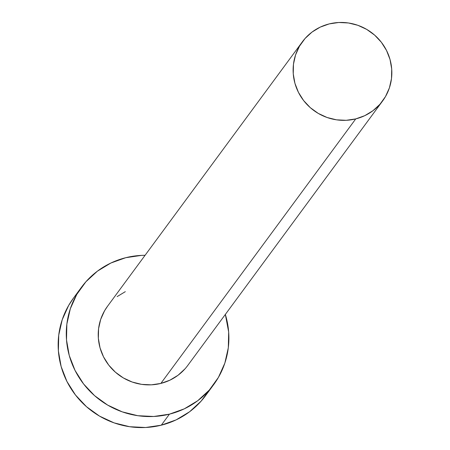 <?xml version="1.0" encoding="UTF-8"?>
<svg xmlns="http://www.w3.org/2000/svg" width="450" height="450" viewBox="0 0 450 450"><rect width="100%" height="100%" fill="white"/><g stroke="black" fill="none" stroke-linecap="round" stroke-linejoin="round"><path stroke-width="0.67" d="M185.029 368.82L178.031 375.266L169.869 380.199L160.847 383.428A49.849 48.471 36.4 0 0 187.718 365.501L382.613 100.969A49.849 48.471 -143.6 0 1 355.742 118.901L160.847 383.428L151.312 384.834L141.638 384.362L132.193 382.027L123.334 377.921L115.414 372.201L108.726 365.091L103.528 356.856L100.029 347.816L98.359 338.321L98.573 328.736L100.676 319.427L104.58 310.753L107.589 306.18M302.349 41.833L107.449 306.366A49.849 48.471 36.4 0 0 107.134 362.919A49.849 48.471 36.4 0 0 160.847 383.428L355.742 118.901A49.849 48.471 -143.6 0 1 302.029 98.387A49.849 48.471 -143.6 0 1 302.349 41.833A49.849 48.471 -143.6 0 1 329.22 23.906A49.849 48.471 -143.6 0 1 382.933 44.415A49.849 48.471 -143.6 0 1 382.613 100.969M81.484 287.229L73.361 298.254A82.103 79.836 36.4 0 0 72.838 391.404A82.103 79.836 36.4 0 0 161.303 425.183A82.103 79.836 36.4 0 0 205.566 395.657L213.683 384.632A82.103 79.836 -143.6 0 1 169.425 414.163L161.303 425.183L169.425 414.163A82.103 79.836 -143.6 0 1 80.961 380.379A82.103 79.836 -143.6 0 1 81.484 287.229A82.103 79.836 -143.6 0 1 125.741 257.704A82.103 79.836 -143.6 0 1 145.08 255.291L141.441 255.386L125.741 257.704L110.88 263.025L97.431 271.148L85.911 281.762L76.753 294.457L70.324 308.745L66.864 324.079L66.504 339.868L69.261 355.506L75.026 370.395L83.582 383.957L94.596 395.674L107.646 405.09L122.231 411.851L137.79 415.699L153.726 416.481L169.425 414.163L184.286 408.842L197.736 400.714L209.261 390.105L218.413 377.409L224.843 363.116L228.308 347.782L228.667 331.993L225.343 314.426A82.103 79.836 -143.6 0 1 213.683 384.632M117.135 296.601L125.302 291.668M73.586 297.951L68.636 305.483L62.201 319.77L58.742 335.104L58.382 350.893L61.138 366.531L66.904 381.414L75.459 394.976L86.473 406.693L99.523 416.115L114.109 422.876L129.668 426.718L145.603 427.5L161.303 425.183L176.164 419.861L189.619 411.739L201.139 401.124L209.379 389.964M329.22 23.906L320.197 27.135L312.03 32.068L305.032 38.514L299.475 46.221L295.571 54.894L293.473 64.209L293.254 73.794L294.924 83.289L298.429 92.323L303.621 100.558L310.309 107.674L318.234 113.389L327.088 117.495L336.532 119.829L346.207 120.302L355.742 118.901L364.764 115.667L372.932 110.734L379.929 104.293L385.481 96.581L389.391 87.907L391.489 78.598L391.708 69.013L390.037 59.518L386.533 50.479L381.341 42.244L374.653 35.134L366.728 29.413L357.874 25.307L348.429 22.973L338.754 22.5L329.22 23.906"/></g></svg>
